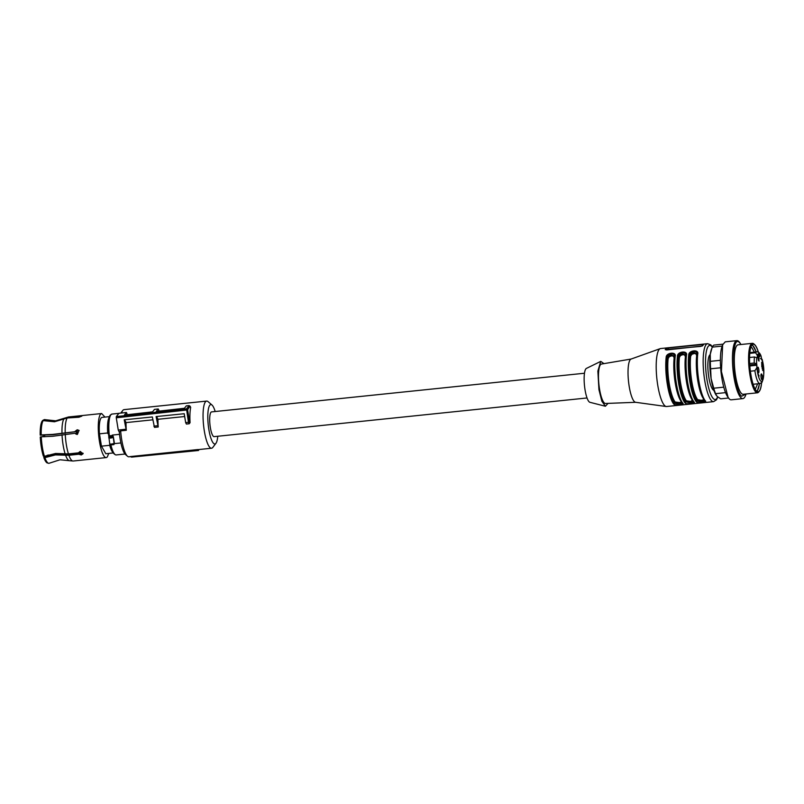 <?xml version="1.0" encoding="UTF-8"?>
<svg xmlns="http://www.w3.org/2000/svg" width="804" height="804" viewBox="0 0 804 804"><rect width="100%" height="100%" fill="white"/><g stroke="black" fill="none" stroke-linecap="round" stroke-linejoin="round"><path stroke-width="1.21" d="M584.478 373.237L211.573 411.899A12.432 2.925 84.1 0 0 210.336 427.487A12.432 2.925 84.1 0 0 214.135 436.632L587.041 397.97M198.608 449.577L198.578 450.461A24.592 5.779 -95.9 0 1 198.487 450.481A24.592 5.779 -95.9 0 1 198.015 450.441L197.925 449.557A23.698 5.578 -95.9 0 0 198.397 449.597L211.542 448.23A23.698 5.578 84.1 0 0 212.819 447.396L215.964 443.275A19.819 4.663 -95.9 0 1 208.839 429.406A19.819 4.663 -95.9 0 1 211.995 405.025A19.819 4.663 -95.9 0 1 215.181 411.527M190.628 407.286L190.005 406.07L187.613 409.698L186.478 410.05L116.278 417.799L118.258 430.06L119.324 432.14L120.66 430.874A23.698 5.578 84.1 0 0 121.655 439.366A23.698 5.578 84.1 0 0 127.494 456.24A23.698 5.578 84.1 0 0 128.901 456.803L130.459 456.642M211.995 405.025L208.075 401.638A23.698 5.578 84.1 0 0 206.658 401.085A23.698 5.578 84.1 0 0 204.296 430.793A23.698 5.578 84.1 0 0 211.542 448.23M198.015 450.441L131.343 457.054L130.308 456.571L197.925 449.557M131.343 457.054A24.291 5.708 84.1 0 0 131.816 457.084A24.291 5.708 84.1 0 0 131.946 457.064M206.658 401.085L124.017 409.648A23.698 5.578 84.1 0 0 122.751 410.492A23.698 5.578 84.1 0 0 121.595 413.015M116.278 417.799L116.319 416.613L118.912 413.306L126.399 412.482L126.942 413.537A23.698 5.578 84.1 0 0 126.69 414.774M126.399 412.482L124.409 415.025L152.539 411.859L154.479 409.387L158.227 408.965L158.87 410.231A23.698 5.578 84.1 0 0 158.669 411.166M158.227 408.965L156.298 411.437L184.428 408.271L186.307 405.869L189.121 405.558L190.659 407.548A23.698 5.578 84.1 0 0 190.076 422.633L189.211 423.768L188.468 422.311L189.543 421.577L190.076 422.633M188.468 422.311L185.664 422.623L186.397 424.06L189.211 423.768M152.81 419.819L126.047 422.602A23.698 5.578 84.1 0 0 126.288 430.291L124.228 419.809L152.348 416.954L154.468 427.376L158.217 426.984A23.698 5.578 84.1 0 1 157.976 419.286L184.669 416.522M120.66 430.874L126.288 430.291M119.324 432.14A21.758 5.115 84.1 0 0 120.168 439.054A21.758 5.115 84.1 0 0 125.524 454.551L127.494 456.24M217.753 436.26A19.819 4.663 -95.9 0 1 215.964 443.275M122.751 410.492L121.173 412.542A21.758 5.115 84.1 0 0 120.821 413.095M185.664 422.623L184.216 413.718L156.097 416.572L158.217 426.984M157.976 419.286L156.559 416.522M153.835 426.14L157.574 425.728M126.047 422.602L124.6 419.768M118.258 430.06L125.756 429.236M188.458 422.321L186.518 408.864L189.111 405.558M64.31 418.462A21.497 5.055 84.1 0 1 64.772 418.1L55.697 420.834L45.094 419.668A21.999 5.176 84.1 0 0 44.089 419.728A21.999 5.176 84.1 0 0 43.587 420.12L54.863 421.276L67.586 417.487L77.485 416.462L77.606 417.186M44.089 419.728L43.034 420.261A21.577 5.075 84.1 0 0 42.542 420.633L43.587 420.12M83.103 453.245L81.415 454.139L78.913 453.416L78.802 454.24L68.893 455.265L55.386 454.913L44.883 457.657A21.999 5.176 84.1 0 0 48.612 463.325A21.999 5.176 84.1 0 0 48.793 463.365L59.717 459.868M44.883 457.657L43.848 457.235L55.144 454.139L68.873 454.461L78.913 453.416M43.818 457.476A21.577 5.075 84.1 0 0 47.456 463.024M75.717 433.939L75.154 433.235L52.783 436.27L41.265 436.793A21.999 5.176 84.1 0 0 44.421 456.29L55.566 453.476L68.44 453.898L78.34 452.873L80.159 451.546L83.124 453.677L81.304 454.963L78.802 454.24M44.421 456.29L43.356 456.109A21.577 5.075 84.1 0 1 40.26 437.014L41.265 436.793M75.385 431.668L53.014 434.703L40.2 435.145A21.577 5.075 84.1 0 1 42.15 421.135L43.185 420.623A21.999 5.176 84.1 0 0 41.205 434.924L52.722 434.401L75.385 431.668L77.526 430.07L79.154 430.532M81.837 416.09L78.963 417.226L67.194 417.99L54.471 421.778L43.185 420.623M41.205 434.924L40.2 435.145M81.787 416.221L77.485 416.462M75.094 431.366L77.224 429.778L79.013 430.381L77.385 434.441L75.556 433.798M104.972 417.095L101.636 413.527L100.48 414.281A22.15 5.206 84.1 0 0 99.053 438.723A22.15 5.206 84.1 0 0 106.208 457.587A22.15 5.206 84.1 0 0 107.364 456.833L108.731 453.426M109.344 417.155A18.261 4.291 84.1 0 0 109.344 417.165A18.261 4.291 84.1 0 0 107.716 432.964L99.455 433.828A18.261 4.291 84.1 0 1 101.083 418.02A18.261 4.291 84.1 0 1 102.038 417.397L109.535 416.623M113.304 452.943L105.806 453.727L101.455 446.16L109.716 445.305L109.625 444.753A18.07 4.251 84.1 0 0 112.801 452.099M109.716 445.305A18.261 4.291 84.1 0 0 113.002 452.461M101.455 446.16L99.455 433.828M109.223 417.557A18.07 4.251 84.1 0 0 107.806 433.517L107.716 432.964M107.806 433.517L108.51 433.446M109.625 444.753L110.259 444.682M112.791 437.517A2.332 0.533 -9.2 0 1 110.56 438.039A2.332 0.533 -9.2 0 1 108.831 437.929L109.344 436.843L108.831 437.929A0.774 0.734 -57.5 0 1 109.444 437.024L109.354 435.848L112.359 435.537A20.542 4.834 -95.9 0 1 112.309 435.085L113.324 436.652L112.791 437.517A0.774 0.563 -113.3 0 0 112.088 436.743L113.263 437.064L114.078 443.326A0.774 0.673 -122.9 0 1 113.816 443.999L113.826 443.999A0.774 0.673 -122.9 0 1 113.515 444.099L110.59 444.401A0.774 0.754 -8.1 0 1 109.706 443.778L109.756 443.677M113.324 436.652L114.389 443.245L113.605 444.059M114.389 443.245L113.917 444.622L113.686 444.079M112.309 435.085L119.535 434.341M114.369 443.627L120.901 442.954M80.561 451.536A16.954 3.99 84.1 0 0 81.998 454.029A16.954 3.99 84.1 0 1 80.561 451.536M77.254 430.12A16.954 3.99 84.1 0 0 77.315 434.451A16.954 3.99 84.1 0 1 77.254 430.12M79.908 451.587A15.789 3.708 84.1 0 0 80.732 452.913L80.923 452.903A15.799 3.718 84.1 0 0 81.606 453.526L79.385 453.757L81.616 453.536M47.205 455.275L47.657 455.818M674.626 356.916A28.361 6.673 -95.9 0 0 682.013 402.502C682.606 403.437 681.742 404.02 679.43 404.251L674.496 403.276L673.762 404.09C674.878 405.789 685.189 404.703 682.777 403.156A0.774 0.714 140.5 0 1 682.164 402.915C676.958 397.307 672.767 371.056 674.606 356.745A0.774 0.513 -173.5 0 0 674.626 356.916C674.737 354.845 673.621 353.85 671.28 353.921C668.807 354.353 667.42 355.609 667.119 357.69L666.174 357.257C666.164 352.584 676.636 351.519 675.189 356.323A0.774 0.513 -173.5 0 0 674.606 356.745M712.424 346.906L710.786 344.876L707.58 343.68L660.627 348.544A29.145 6.854 84.1 0 0 660.235 348.634A29.145 6.854 84.1 0 0 657.722 385.086A29.145 6.854 84.1 0 0 666.235 406.512A29.145 6.854 84.1 0 0 666.637 406.512L713.59 401.648L716.485 399.809L717.831 397.045M697.731 353.981A0.774 0.513 -173.5 0 0 697.168 354.574C697.269 352.514 696.153 351.519 693.822 351.589C691.35 352.021 689.963 353.278 689.651 355.358A0.774 0.513 6.5 0 0 688.716 354.916C688.706 350.242 699.168 349.177 697.731 353.981A29.145 6.854 84.1 0 0 698.857 380.815A29.145 6.854 84.1 0 0 705.319 400.824C707.781 402.362 697.299 403.447 696.304 401.759L697.701 399.688L701.249 400.302L703.45 399.849L703.711 399.065M694.053 401.99C696.515 403.538 686.033 404.613 685.038 402.925L685.772 402.111A28.361 6.673 -95.9 0 1 679.481 382.644A28.361 6.673 -95.9 0 1 678.385 356.524A0.774 0.513 -173.5 0 0 677.45 356.092C677.44 351.408 687.902 350.343 686.465 355.157A29.145 6.854 84.1 0 0 687.581 381.98A29.145 6.854 84.1 0 0 694.053 401.99A0.774 0.714 -39.5 0 1 693.44 401.749L693.47 401.779M666.325 349.941L666.074 348.413L668.375 347.901L703.681 344.434M703.641 344.514A29.145 6.854 84.1 0 0 702.847 345.529L700.606 346.413L665.25 349.569M666.074 348.413A29.145 6.854 84.1 0 0 665.29 349.418L665.33 349.71M681.943 402.05C682.445 402.553 681.551 402.925 679.249 403.166L674.425 402.834L675.169 402.02L679.44 402.563L680.908 402.191L681.179 401.397M660.235 348.634L631.05 359.066A21.758 5.115 84.1 0 0 629.17 386.282A21.758 5.115 84.1 0 0 635.532 402.281L666.235 406.512M705.319 400.824A0.774 0.714 140.5 0 1 704.706 400.583L704.736 400.613M697.168 354.574A28.361 6.673 -95.9 0 0 704.555 400.161C705.148 401.095 704.284 401.688 701.972 401.92L697.038 400.945A28.361 6.673 84.1 0 1 689.651 355.358L689.731 355.8C690.144 354.132 691.561 353.087 693.993 352.675L697.168 354.021M693.209 400.884C693.711 401.387 692.817 401.759 690.525 402L685.701 401.668A27.979 6.583 -95.9 0 1 679.561 382.543A27.979 6.583 -95.9 0 1 678.455 356.976L678.385 356.524C678.687 354.443 680.073 353.187 682.546 352.755C684.887 352.685 686.003 353.68 685.902 355.75A0.774 0.513 6.5 0 1 686.465 355.157M685.902 355.75A28.361 6.673 84.1 0 0 693.279 401.337C693.872 402.271 693.018 402.854 690.696 403.085L685.701 401.668L686.435 400.854L690.706 401.397L692.445 400.231M693.48 401.819L693.43 401.749C688.224 396.141 684.033 369.88 685.882 355.579L685.912 355.468M704.746 400.643L704.696 400.573C699.49 394.965 695.299 368.714 697.148 354.413L697.179 354.303M666.898 349.911L702.053 346.052M680.958 401.106A27.195 6.392 -95.9 0 1 675.209 382.804A27.195 6.392 -95.9 0 1 674.144 357.951L673.461 356.222L671.812 355.78L669.28 356.664L668.134 358.574L667.119 357.69A28.361 6.673 84.1 0 0 674.496 403.276L674.425 402.834C669.551 397.477 665.421 371.991 667.189 358.142C667.601 356.463 669.029 355.428 671.451 355.016L674.626 356.353M631.15 359.036L601.412 364.061A19.819 4.663 84.1 0 0 599.513 388.895A19.819 4.663 84.1 0 0 605.502 403.477L635.642 402.301M713.932 390.402A18.07 4.251 -95.9 0 1 708.384 374.222A18.07 4.251 -95.9 0 1 709.651 355.107A18.07 4.251 -95.9 0 1 710.223 354.614M704.475 399.719C704.987 400.221 704.083 400.593 701.791 400.824L696.967 400.492C692.093 395.136 687.963 369.649 689.731 355.8A0.774 0.513 6.3 0 0 690.666 356.232A27.195 6.392 84.1 0 0 691.731 381.096A27.195 6.392 84.1 0 0 697.701 399.688M685.762 356.664A0.774 0.513 6.3 0 1 685.41 356.785L684.727 355.056L683.078 354.604L680.546 355.489L679.4 357.408A0.774 0.513 -173.7 0 1 678.455 356.976C678.867 355.298 680.295 354.252 682.727 353.85L685.902 355.187M603.955 363.629L600.749 361.378L597.864 371.076L598.94 389.628L601.854 401.206L605.392 406.241L608.075 403.377M703.49 398.774A27.195 6.392 -95.9 0 1 697.741 380.473A27.195 6.392 -95.9 0 1 696.676 355.609A0.774 0.513 -173.7 0 0 697.038 355.499M696.676 355.609L695.993 353.881L694.354 353.438L691.812 354.323L690.666 356.232M600.749 361.378L586.397 368.413A17.095 4.02 84.1 0 0 585.031 389.749A17.095 4.02 84.1 0 0 589.915 402.301L605.392 406.241M749.851 352.574L756.654 351.871C758.393 351.579 759.85 352.946 761.036 355.961L761.8 360.041L762.112 359.287C764.463 368.061 764.423 375.749 762.001 382.352L759.941 383.558A15.929 3.749 84.1 0 1 754.896 370.734L750.383 371.197M749.68 363.498L754.242 363.026L756.624 363.82L756.886 367.679A13.99 3.286 84.1 0 0 762.343 380.955A13.99 3.286 84.1 0 0 762.132 359.659L760.453 358.504M756.886 367.679L754.896 370.734M749.569 357.499L754.474 356.986L757.257 357.86L757.358 355.408L755.589 352.745L749.78 353.348M763.478 369.498L763.267 370.704L762.845 368.232L763.388 369.508M758.313 374.312L759.107 375.981L758.313 374.312M762.132 379.649A2.914 0.683 84.1 0 0 761.981 374.855A2.914 0.683 84.1 0 0 761.378 373.95A2.914 0.683 84.1 0 0 761.227 374.051A2.914 0.683 84.1 0 0 761.378 378.855A2.914 0.683 84.1 0 0 761.981 379.749A2.914 0.683 84.1 0 0 762.132 379.649M762.594 367.8L761.84 367.006L761.689 362.202L762.443 363.006L762.443 367.9M759.117 360.986L758.353 360.192L758.202 355.388L758.966 356.192L758.956 361.086M758.654 372.835A2.914 0.683 84.1 0 0 758.504 368.041A2.914 0.683 84.1 0 0 757.901 367.137A2.914 0.683 84.1 0 0 757.75 367.237A2.914 0.683 84.1 0 0 757.901 372.041A2.914 0.683 84.1 0 0 758.504 372.935A2.914 0.683 84.1 0 0 758.654 372.835M763.066 376.352L763.016 377.85L762.895 376.372M759.7 356.594L759.197 354.876L759.609 356.604M762.936 377.347L762.614 375.82L762.855 377.357M722.927 344.162L713.902 345.097A27.195 6.392 84.1 0 0 712.324 347.117L711.379 349.529A25.256 5.94 84.1 0 0 710.254 354.343A25.256 5.94 84.1 0 0 711.098 378.624A25.256 5.94 84.1 0 0 716.113 395.146A25.256 5.94 84.1 0 0 716.223 395.317M712.324 347.117L722.163 346.092A27.798 6.532 84.1 0 0 720.987 371.579A27.798 6.532 84.1 0 0 727.369 396.292L729.218 398.854A29.145 6.854 84.1 0 0 731.248 399.819L742.896 398.613A29.145 6.854 -95.9 0 1 740.856 397.638A29.145 6.854 -95.9 0 1 732.715 366.212A29.145 6.854 -95.9 0 1 736.886 340.635A29.145 6.854 -95.9 0 1 738.916 341.599A29.145 6.854 -95.9 0 1 740.012 343.006L740.755 344.162L739.71 342.826C730.565 331.992 732.534 388.744 741.569 396.271L746.102 393.98M761.589 382.794A24.09 5.668 -95.9 0 1 759.438 391.096L758.805 391.92A24.864 5.849 -95.9 0 1 757.479 392.804A24.864 5.849 -95.9 0 1 755.74 391.98A24.864 5.849 -95.9 0 1 748.614 361.699A24.864 5.849 -95.9 0 1 752.343 343.328A24.864 5.849 -95.9 0 1 753.83 343.921L754.614 344.594A24.09 5.668 -95.9 0 1 754.855 344.826A24.09 5.668 -95.9 0 1 758.423 352.283M759.438 391.096A24.09 5.668 -95.9 0 1 756.463 391.146A24.09 5.668 -95.9 0 1 749.559 361.82A24.09 5.668 -95.9 0 1 754.614 344.594M754.353 352.112L751.991 347.841A21.276 5.005 84.1 0 0 750.906 347.157M755.278 389.347L757.639 383.799M756.092 351.931A23.215 5.457 84.1 0 0 753.006 345.861A23.215 5.457 84.1 0 0 751.871 345.127M756.644 391.136A23.215 5.457 84.1 0 0 759.378 383.619M757.157 391.518L759.589 383.598M756.313 351.901L752.293 344.655M758.353 352.242A23.899 5.618 84.1 0 0 754.866 345.016A23.899 5.618 84.1 0 0 753.197 344.223A23.899 5.618 84.1 0 0 749.78 365.197A23.899 5.618 84.1 0 0 756.463 390.965A23.899 5.618 84.1 0 0 758.132 391.759A23.899 5.618 84.1 0 0 761.529 382.855M752.343 343.328L738.072 344.815A24.864 5.849 84.1 0 0 734.514 366.634A24.864 5.849 84.1 0 0 741.469 393.457A24.864 5.849 84.1 0 0 743.197 394.282L757.479 392.804M745.961 394.362L745.469 395.648A29.145 6.854 -95.9 0 1 742.896 398.613M736.886 340.635L725.238 341.841L722.655 344.805L721.429 371.538L728.112 397.447M711.912 348.152L710.254 354.343L710.354 361.338A27.195 6.392 84.1 0 0 710.615 368.815L711.098 378.624L713.751 388.211A27.195 6.392 84.1 0 0 715.59 393.669L717.067 396.362L720.706 398.834L728.514 398.02M715.59 393.669L725.55 392.633M713.751 388.211L723.771 387.166M710.354 361.338L720.384 360.303M710.615 368.815L720.655 367.77M116.319 416.613L186.518 408.864A0.975 0.915 -142 0 1 187.613 409.698L189.543 421.577M65.576 455.154A21.497 5.055 84.1 0 0 69.184 460.682L60.36 459.808M62.039 434.783A21.497 5.055 84.1 0 0 65.124 453.798M63.908 418.964A21.497 5.055 84.1 0 0 61.978 432.914M64.772 418.1L68.551 416.964A22.15 5.206 84.1 0 0 67.586 417.487M68.893 455.265A22.15 5.206 84.1 0 0 73.114 461.024A22.15 5.206 84.1 0 0 73.234 461.004M65.255 434.26A22.15 5.206 84.1 0 0 68.44 453.898M67.194 417.99A22.15 5.206 84.1 0 0 65.194 432.391M113.746 444.029L113.826 443.999C111.545 444.893 110.168 444.823 109.706 443.778A2.332 0.533 -9.2 0 0 111.535 444.019A2.332 0.533 -9.2 0 0 114.078 443.326M109.444 437.024L112.088 436.743L109.444 437.024M109.706 443.778L108.751 435.879C107.153 426.874 109.233 414.985 110.379 415.045L111.947 414.07A20.542 4.834 84.1 0 0 110.872 414.774A20.542 4.834 84.1 0 0 109.354 435.848L108.781 435.868C107.786 425.678 108.269 418.924 110.238 415.598M108.811 437.135L108.781 435.889M110.801 444.602L110.238 444.461M112.349 436.532L112.741 435.487M113.917 444.622L110.912 444.934A20.542 4.834 84.1 0 0 116.178 454.943C113.585 454.521 111.605 451.114 110.269 444.723L110.088 444.18M76.43 430.452A15.789 3.708 84.1 0 0 76.46 434.351M44.662 435.225L44.682 436.773M48.21 454.963A15.789 3.708 84.1 0 0 48.531 455.546M66.37 454.401L80.732 452.913M79.305 453.717L81.536 453.486M682.777 403.156A29.145 6.854 -95.9 0 1 676.315 383.156A29.145 6.854 -95.9 0 1 675.189 356.323M666.174 357.257A29.145 6.854 84.1 0 0 667.3 384.091A29.145 6.854 84.1 0 0 673.762 404.09M707.58 343.68A29.145 6.854 84.1 0 0 704.676 380.212A29.145 6.854 84.1 0 0 713.59 401.648M688.716 354.916A29.145 6.854 84.1 0 0 689.842 381.749A29.145 6.854 84.1 0 0 696.304 401.759M677.45 356.092A29.145 6.854 84.1 0 0 678.566 382.915A29.145 6.854 84.1 0 0 685.038 402.925M717.63 396.874A27.195 6.392 -95.9 0 1 706.947 379.518A27.195 6.392 -95.9 0 1 706.193 352.373A27.195 6.392 -95.9 0 1 712.294 347.197M702.183 344.393L702.425 345.881M668.375 347.901L668.637 349.519M668.134 358.574A27.195 6.392 84.1 0 0 669.199 383.428A27.195 6.392 84.1 0 0 675.169 402.02M685.41 356.785A27.195 6.392 84.1 0 0 686.475 381.639A27.195 6.392 84.1 0 0 692.224 399.94M686.435 400.854A27.195 6.392 -95.9 0 1 680.465 382.262A27.195 6.392 -95.9 0 1 679.4 357.408M756.654 351.871A15.929 3.749 84.1 0 0 755.81 352.413A15.929 3.749 84.1 0 0 755.589 352.745M756.976 365.237L749.841 365.971M749.76 364.905L756.805 364.172M754.474 356.986A15.929 3.749 84.1 0 0 754.242 363.026M761.086 356.433A13.99 3.286 84.1 0 0 757.991 354.082A13.99 3.286 84.1 0 0 757.358 355.408M756.855 357.79A13.99 3.286 84.1 0 0 756.624 363.82M131.816 457.084L198.487 450.481M69.184 460.682L73.114 461.024L106.208 457.587M68.551 416.964L101.636 413.527M111.947 414.07L118.871 413.356M116.178 454.943L125.022 454.029M80.943 452.923L66.461 454.411M43.225 436.793L43.225 435.245M753.137 384.262L759.941 383.558M763.358 370.413L762.604 370.493M763.207 369.167L762.463 369.247M762.865 368.604L762.112 368.684M759.227 354.855L758.473 354.926M722.163 346.092L722.655 344.805"/></g></svg>
